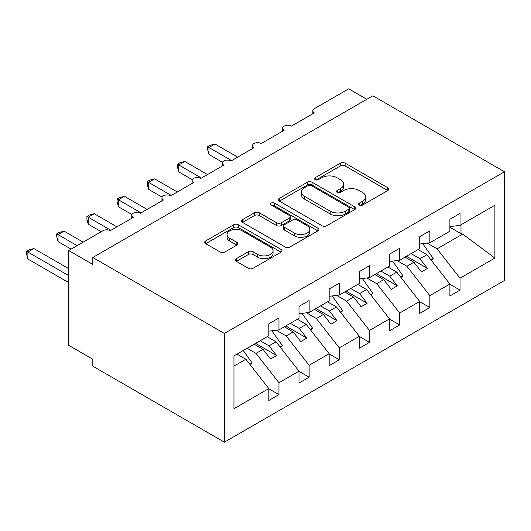 <?xml version="1.0" encoding="UTF-8"?>
<svg xmlns="http://www.w3.org/2000/svg" width="531" height="531" viewBox="0 0 531 531"><rect width="100%" height="100%" fill="white"/><g stroke="black" fill="none" stroke-linecap="round" stroke-linejoin="round"><path stroke-width="0.8" d="M359.301 205.046A2.343 1.354 0 0 0 362.62 205.046L387.796 190.51A3.352 1.938 0 0 0 388.778 189.142A3.352 1.938 0 0 0 387.796 187.775L345.143 163.143A3.352 1.938 0 0 0 340.404 163.143L315.222 177.686A2.343 1.354 0 0 0 314.538 178.642A2.343 1.354 0 0 0 315.222 179.597A2.343 1.354 0 0 0 318.54 179.597L321.799 177.719A10.726 6.193 0 0 1 336.966 177.719L340.517 179.77A10.726 6.193 0 0 1 343.663 184.151A10.726 6.193 0 0 1 340.517 188.525L337.265 190.41A2.343 1.354 0 0 0 336.574 191.366A2.343 1.354 0 0 0 337.265 192.322A2.343 1.354 0 0 0 340.577 192.322L343.836 190.443A10.726 6.193 0 0 1 359.002 190.443L362.56 192.494A10.726 6.193 0 0 1 365.7 196.868A10.726 6.193 0 0 1 362.56 201.249L359.301 203.134A2.343 1.354 0 0 0 358.611 204.09A2.343 1.354 0 0 0 359.301 205.046L359.301 203.134M236.368 258.643A3.352 1.938 0 0 0 235.386 260.011A3.352 1.938 0 0 0 236.368 261.378L248.335 268.288A3.352 1.938 0 0 0 253.075 268.288L281.038 252.145A3.352 1.938 0 0 0 282.021 250.778A3.352 1.938 0 0 0 281.038 249.411L238.386 224.779A3.352 1.938 0 0 0 233.647 224.779L205.683 240.928A3.352 1.938 0 0 0 204.7 242.295A3.352 1.938 0 0 0 205.683 243.663L220.139 252.006A3.352 1.938 0 0 0 224.879 252.006L236.846 245.096A3.352 1.938 0 0 0 237.828 243.729A3.352 1.938 0 0 0 236.846 242.362L229.677 238.227A8.967 5.177 0 0 1 227.049 234.563A8.967 5.177 0 0 1 232.585 229.784A8.967 5.177 0 0 1 242.355 230.905L270.432 247.114A8.967 5.177 0 0 1 273.06 250.778A8.967 5.177 0 0 1 267.524 255.557A8.967 5.177 0 0 1 257.754 254.435L253.075 251.734A3.352 1.938 0 0 0 248.335 251.734L236.368 258.643L236.368 261.378M504.45 171.765L224.394 333.448L224.394 442.17L504.45 280.487L504.45 171.765L372.875 95.799L92.819 257.482L92.819 264.451L68.678 250.513L103.08 230.653A5.124 2.954 0 0 1 110.322 230.653L133.261 217.411A5.124 2.954 0 0 1 131.761 215.32A5.124 2.954 0 0 1 134.92 212.586A5.124 2.954 0 0 1 140.503 213.23L163.435 199.988A5.124 2.954 0 0 1 161.935 197.897A5.124 2.954 0 0 1 165.101 195.162A5.124 2.954 0 0 1 170.677 195.806L193.616 182.564A5.124 2.954 0 0 1 192.116 180.474A5.124 2.954 0 0 1 195.275 177.746A5.124 2.954 0 0 1 200.857 178.383L223.79 165.141A5.124 2.954 0 0 1 222.29 163.05A5.124 2.954 0 0 1 225.456 160.322A5.124 2.954 0 0 1 231.038 160.959L253.971 147.718A5.124 2.954 0 0 1 252.471 145.627A5.124 2.954 0 0 1 255.63 142.899A5.124 2.954 0 0 1 261.212 143.536L284.151 130.294A5.124 2.954 0 0 1 282.651 128.203A5.124 2.954 0 0 1 285.811 125.475A5.124 2.954 0 0 1 291.393 126.112L314.325 112.871A5.124 2.954 180 0 1 312.825 110.78A5.124 2.954 180 0 1 314.325 108.689L348.728 88.83L366.835 99.284M224.394 333.448L92.819 257.482M322.038 225.741A3.352 1.938 0 0 0 326.777 225.741L354.741 209.592A3.352 1.938 0 0 0 355.724 208.225A3.352 1.938 0 0 0 354.741 206.858L312.082 182.233A3.352 1.938 0 0 0 307.343 182.233L279.379 198.375A3.352 1.938 0 0 0 278.397 199.742A3.352 1.938 0 0 0 279.379 201.11L322.038 225.741M272.144 205.55A2.343 1.354 0 0 1 274.52 205.882L274.52 203.094L317.89 228.131A3.352 1.938 0 0 1 318.872 229.505A3.352 1.938 0 0 1 317.89 230.872L289.926 247.015A3.352 1.938 0 0 1 285.187 247.015L242.534 222.389L242.534 219.648A3.352 1.938 0 0 0 241.552 221.022A3.352 1.938 0 0 0 242.534 222.389M242.534 219.648L254.495 212.745A3.352 1.938 0 0 1 259.241 212.745L276.538 222.728A3.352 1.938 0 0 0 281.277 222.728L289.216 218.148A3.352 1.938 0 0 0 290.198 216.781A3.352 1.938 0 0 0 289.216 215.413L271.208 205.012A2.343 1.354 0 0 1 270.518 204.057A2.343 1.354 0 0 1 271.965 202.802A2.343 1.354 0 0 1 274.52 203.094M233.959 366.125L245.886 359.235L268.819 388.579L233.959 408.704L233.959 355.876L268.819 335.751L268.819 323.83L278.961 317.976L278.961 329.897L268.819 331.158M278.961 329.897L298.999 318.328L298.999 306.407L309.135 300.553L309.135 312.474L298.999 313.735M309.135 312.474L329.174 300.904L329.174 288.983L339.316 283.129L339.316 295.05L329.174 296.311M339.316 295.05L359.354 283.481L359.354 271.56L369.496 265.706L369.496 277.627L359.354 278.888M369.496 277.627L389.528 266.058L389.528 254.137L399.67 248.282L399.67 260.203L389.528 261.464M399.67 260.203L419.709 248.634L419.709 236.713L429.851 230.859L429.851 242.78L419.709 244.041M268.819 388.785L278.961 394.639L278.961 382.725L298.999 371.156L276.06 341.811L267.186 336.694M247.147 348.263L256.022 353.38L278.961 382.725M298.999 371.361L309.135 377.216L309.135 365.301L329.174 353.732L306.241 324.388L297.367 319.27M276.279 330.229L286.202 335.957L309.135 365.301M329.174 353.938L339.316 359.792L339.316 347.878L359.354 336.309L336.415 306.964L327.547 301.847M306.453 312.805L316.376 318.534L339.316 347.878M359.354 336.515L369.496 342.369L369.496 330.455L389.528 318.885L366.596 289.541L357.721 284.424M336.634 295.382L346.557 301.11L369.496 330.455M389.528 319.091L399.67 324.945L399.67 313.031L419.709 301.462L396.776 272.124L387.902 267M366.815 277.959L376.738 283.687L399.67 313.031M419.709 301.674L429.851 307.522L429.851 295.608L449.89 284.039L449.89 295.959L460.025 290.105L460.025 278.184L494.892 258.059L462.687 234.065L460.994 233.653L460.994 224.799M396.989 260.535L406.912 266.27L429.851 295.608M429.851 242.78L449.89 231.211L449.89 219.296L460.025 213.442L460.025 225.356L449.89 226.618M449.89 284.251L460.025 290.105M427.17 243.112L437.093 248.847L460.025 278.184M68.678 250.513L68.678 345.296L92.819 359.235L92.819 366.204L224.394 442.17M245.886 359.235L237.012 354.117M278.961 394.639L268.819 400.493L268.819 388.579M309.135 377.216L298.999 383.07L298.999 371.156M339.316 359.792L329.174 365.647L329.174 353.732M369.496 342.369L359.354 348.223L359.354 336.309M399.67 324.945L389.528 330.8L389.528 318.885M429.851 307.522L419.709 313.376L419.709 301.462M460.025 225.356L494.892 205.231L494.892 258.059M256.022 353.38L263.024 349.338L270.571 358.996L276.605 355.511L269.058 345.854L276.06 341.811M254.15 344.221L263.024 349.338M260.19 340.736L269.058 345.854M286.202 335.957L293.205 331.915L300.752 341.572L306.785 338.088L299.238 328.43L306.241 324.388M284.331 326.797L293.205 331.915M290.364 323.313L299.238 328.43M316.376 318.534L323.379 314.491L330.926 324.149L336.959 320.664L329.419 311.007L336.415 306.964M314.511 309.374L323.379 314.491M320.545 305.889L329.419 311.007M346.557 301.11L353.56 297.068L361.107 306.726L367.14 303.241L359.593 293.583L366.596 289.541M344.685 291.95L353.56 297.068M350.719 288.466L359.593 293.583M376.738 283.687L383.74 279.645L391.281 289.302L397.321 285.817L389.774 276.16L396.776 272.124M374.866 274.527L383.74 279.645M380.9 271.042L389.774 276.16M406.912 266.27L413.914 262.228L421.461 271.879L427.495 268.394L419.948 258.743L426.951 254.701L418.083 249.577M405.04 257.104L413.914 262.228M411.08 253.619L419.948 258.743M426.951 254.701L449.89 284.039M437.093 248.847L462.687 234.065M449.89 227.241L460.994 233.653M406.494 256.267L427.495 268.394M376.313 273.691L397.321 285.817M346.132 291.114L367.14 303.241M315.958 308.538L336.959 320.664M285.778 325.961L306.785 338.088M255.603 343.384L276.605 355.511M360.237 205.378L362.56 204.037A10.726 6.193 0 0 0 365.7 199.656L365.7 196.868M343.663 184.151L343.663 186.939A10.726 6.193 0 0 1 340.517 191.313L338.201 192.653M387.749 190.536L345.143 165.931A3.352 1.938 0 0 0 340.404 165.931L316.157 179.929M354.695 209.619L312.082 185.02A3.352 1.938 0 0 0 307.343 185.02L279.425 201.136M348.814 209.187A2.343 1.354 0 0 0 349.504 208.225A2.343 1.354 0 0 0 348.814 207.269L311.372 185.651A2.343 1.354 0 0 0 308.053 185.651L304.621 187.635A10.726 6.193 0 0 0 301.475 192.016A10.726 6.193 0 0 0 304.621 196.39L330.209 211.172A10.726 6.193 0 0 0 345.376 211.172L348.814 209.187L348.814 211.975A2.343 1.354 0 0 0 349.504 211.013L349.504 208.225M301.475 192.016L301.475 194.804A10.726 6.193 0 0 0 304.621 199.178L304.621 196.39M348.814 211.975L345.376 213.96A10.726 6.193 0 0 1 330.209 213.96L304.621 199.178M242.574 222.416L254.495 215.533L254.495 212.745M290.198 216.781L290.198 219.569A3.352 1.938 0 0 1 289.216 220.936L281.277 225.516A3.352 1.938 0 0 1 276.538 225.516L259.241 215.533A3.352 1.938 0 0 0 254.495 215.533M274.52 205.882L317.843 230.899M294.486 233.096A8.967 5.177 0 0 0 304.256 234.217A8.967 5.177 0 0 0 309.792 229.432A8.967 5.177 0 0 0 307.164 225.775L297.274 220.06A3.352 1.938 0 0 0 292.535 220.06L284.596 224.646A3.352 1.938 0 0 0 283.614 226.014A3.352 1.938 0 0 0 284.596 227.381L294.486 233.096L294.486 235.883A8.967 5.177 0 0 0 304.256 237.005A8.967 5.177 0 0 0 309.792 232.22L309.792 229.432M283.614 226.014L283.614 228.801A3.352 1.938 0 0 0 284.596 230.169L284.596 227.381M294.486 235.883L284.596 230.169M273.06 250.778L273.06 253.566A8.967 5.177 0 0 1 267.524 258.345A8.967 5.177 0 0 1 257.754 257.223L253.075 254.522A3.352 1.938 0 0 0 248.335 254.522L236.414 261.405M227.049 234.563L227.049 237.35A8.967 5.177 0 0 0 229.677 241.014L229.677 238.227M236.799 245.123L229.677 241.014M280.992 252.172L238.386 227.567A3.352 1.938 0 0 0 233.647 227.567L205.729 243.689M207.621 146.742L208.948 147.512L208.948 154.481L207.621 149.53L207.621 146.742L210.03 145.355L214.982 144.027L208.948 147.512L231.635 160.614M208.948 154.481L222.469 162.287M214.982 144.027L237.676 157.13M422.716 243.669L433.23 258.458L430.926 259.785M433.23 258.458L431.338 260.309M177.44 164.165L178.768 164.935L178.768 171.905L177.44 166.953L177.44 164.165L179.85 162.778L184.801 161.451L178.768 164.935L201.461 178.038M178.768 171.905L192.288 179.71M184.801 161.451L207.495 174.553M392.542 261.093L403.049 275.881L400.752 277.209M403.049 275.881L401.164 277.733M147.26 181.589L148.587 182.359L148.587 189.328L147.26 184.376L147.26 181.589L149.676 180.201L154.627 178.874L148.587 182.359L171.281 195.461M148.587 189.328L162.108 197.134M154.627 178.874L177.321 191.976M362.361 278.516L372.875 293.304L370.572 294.632M372.875 293.304L370.983 295.156M117.085 199.012L118.413 199.782L118.413 206.751L117.085 201.8L117.085 199.012L119.495 197.625L124.446 196.297L118.413 199.782L141.107 212.885M118.413 206.751L131.934 214.557M124.446 196.297L147.14 209.4M332.18 295.94L342.694 310.721L340.391 312.055M342.694 310.721L340.809 312.58M86.905 216.436L88.232 217.206L88.232 224.175L86.905 219.223L86.905 216.436L89.321 215.048L94.266 213.721L88.232 217.206L110.926 230.308M88.232 224.175L101.268 231.702M94.266 213.721L116.959 226.823M302.006 313.363L312.52 328.145L310.217 329.479M312.52 328.145L310.628 330.003M56.731 233.859L58.052 234.629L58.052 241.598L56.731 236.647L56.731 233.859L59.14 232.465L64.092 231.144L58.052 234.629L77.128 245.641M58.052 241.598L71.088 249.125M64.092 231.144L83.161 242.156M271.826 330.786L282.339 345.568L280.036 346.902M282.339 345.568L280.448 347.427M26.55 251.282L27.877 252.052L27.877 259.022L26.55 254.07L26.55 251.282L28.959 249.889L33.911 248.568L27.877 252.052L68.678 275.609M27.877 259.022L68.678 282.578M33.911 248.568L68.678 268.64M243.278 350.5L252.159 362.992L249.862 364.326M252.159 362.992L250.274 364.85M362.56 204.037L362.56 201.249M337.265 192.322L337.265 190.41M340.517 191.313L340.517 188.525M315.222 179.597L315.222 177.686M340.404 165.931L340.404 163.143M345.143 165.931L345.143 163.143M387.796 190.51L387.796 187.775M279.379 201.11L279.379 198.375M307.343 185.02L307.343 182.233M312.082 185.02L312.082 182.233M354.741 209.592L354.741 206.858M330.209 213.96L330.209 211.172M345.376 213.96L345.376 211.172M259.241 215.533L259.241 212.745M276.538 225.516L276.538 222.728M281.277 225.516L281.277 222.728M289.216 220.936L289.216 218.148M317.89 230.872L317.89 228.131M248.335 254.522L248.335 251.734M253.075 254.522L253.075 251.734M257.754 257.223L257.754 254.435M236.846 245.096L236.846 242.362M205.683 243.663L205.683 240.928M233.647 227.567L233.647 224.779M238.386 227.567L238.386 224.779M281.038 252.145L281.038 249.411M282.651 131.164L282.651 128.203M312.825 113.74L312.825 110.78M252.471 148.587L252.471 145.627M222.29 166.011L222.29 163.05M192.116 183.434L192.116 180.474M161.935 200.851L161.935 197.897M131.761 218.274L131.761 215.32"/></g></svg>

